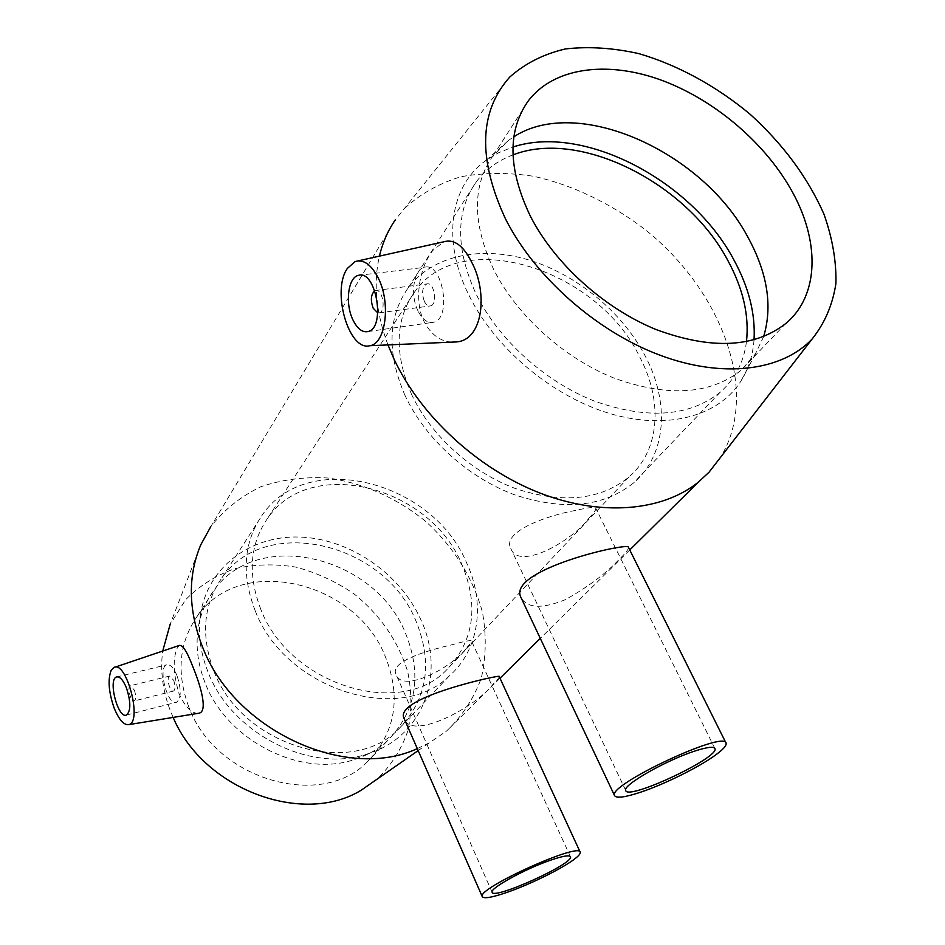 <?xml version="1.0" encoding="UTF-8"?>
<svg xmlns="http://www.w3.org/2000/svg" width="945" height="945" viewBox="0 0 945 945"><rect width="100%" height="100%" fill="white"/><g stroke="black" fill="none" stroke-linecap="round" stroke-linejoin="round"><path stroke-width="0.71" stroke-dasharray="4.72 3.54" d="M588.995 518.143C593.862 513.111 596.141 509.863 595.822 508.398C595.055 506.792 588.77 507.382 576.958 510.158C547.557 515.226 501.618 531.61 510.796 548.502C518.687 571.111 572.008 541.272 588.995 518.143M466.972 647.36C470.149 644.065 471.661 641.962 471.508 641.053C470.929 639.978 464.574 641.182 452.454 644.655C426.88 650.503 389.564 661.618 396.014 674.364C402.18 694.162 453.683 666.804 466.972 647.36M628.449 547.379C628.768 549.092 625.744 553.026 619.377 559.18C605.922 573.556 587.932 587.034 565.393 599.65C542.276 609.029 527.523 608.403 521.12 597.783M499.184 676.455C499.326 677.518 497.33 680.057 493.172 684.085C475.737 707.344 411.051 741.341 404.082 718.472M134.344 690.086C136.127 695.626 136.127 699.229 134.344 700.883C130.965 702.643 126.76 686.755 130.327 685.727L134.344 690.086M173.703 680.329C175.486 685.798 175.451 689.366 173.585 691.031C170.053 692.803 165.883 677.128 169.604 676.065L173.703 680.329M176.928 675.462C173.549 667.595 170.135 664.051 166.686 664.831C157.378 667.489 167.797 706.659 176.644 702.229C181.298 698.072 181.405 689.141 176.928 675.462M374.799 290.741L375.378 290.517C382.524 287.953 386.576 311.377 379.252 312.866L377.799 312.913M424.352 301.396C426.136 304.857 428.203 306.369 430.542 305.896C438.067 304.396 434.157 281.386 426.797 283.949C422.226 287.032 421.423 292.844 424.352 301.396M418.033 310.952C409.988 295.218 413.473 269.502 424.21 267.376C442.567 261.056 452.301 318.548 433.578 322.269C427.672 323.462 422.498 319.682 418.033 310.952M197.753 713.404C191.079 713.002 184.842 706.435 179.066 693.701C173.384 674.494 172.687 659.433 176.975 648.518L179.172 645.482M451.426 342.149C439.933 341.204 430.802 334.306 424.033 321.477C413.213 299.742 420.029 266.171 432.94 250.354L443.748 241.802M509.78 77.041L395.494 219.618L210.747 526.708C224.248 509.627 240.928 496.314 260.796 486.758C281.929 479.611 304.243 476.682 327.738 477.981C363.081 482.86 397.396 498.239 426.195 521.817C454.072 547.616 472.807 577.678 482.411 612.017C486.498 634.627 486.143 656.574 481.348 677.884C473.953 698.249 462.353 715.967 446.548 731.052L429.479 742.735L417.312 748.617M387.982 344.925C376.027 312.807 373.169 283.205 379.417 256.13M404.555 208.443C420.36 193.879 439.189 183.306 461.03 176.727C484.088 172.545 508.375 172.415 533.89 176.337C572.375 184.948 610.494 203.222 644.313 228.962C722.594 290.706 760.465 393.758 720.125 457.864M173.148 717.409L170.502 711.172C162.646 690.83 160.048 670.796 162.717 651.046M200.86 544.627L170.112 624.468L185.692 599.638C199.525 585.711 215.885 575.399 234.797 568.689C254.607 564.248 274.995 563.728 295.962 567.118C316.681 572.694 336.089 581.636 354.174 593.956C380.256 615.112 398.069 640.946 407.638 671.434C411.843 691.598 411.949 711.337 407.945 730.639C401.542 749.149 391.289 765.296 377.197 779.082M188.622 706.506C176.254 672.486 179.113 642.423 197.21 616.317C240.184 553.427 355.308 580.655 385.064 655.901C401.767 697.658 395.53 733.308 366.317 762.875C319.209 809.889 214.432 778.668 188.622 706.506M205.112 682.857C197.375 663.213 195.237 644.029 198.71 625.295C201.202 612.537 206.104 601.126 213.428 591.074C257.016 527.393 374.48 555.908 405.263 632.595C422.58 675.155 416.438 711.42 386.859 741.364C377.504 749.657 366.495 755.776 353.832 759.709C300.64 777.853 226.705 740.396 205.112 682.857M208.018 671.966C199.738 651.022 197.446 630.61 201.143 610.718C210.144 563.952 254.11 534.114 302.861 537.197C351.682 540.15 400.302 574.229 420.655 619.282C446.371 673.242 423.454 737.714 366.672 754.157C310.184 773.435 231.112 733.332 208.018 671.966M213.688 670.56C200.647 635.442 203.364 604.576 221.851 577.962C265.758 513.879 384.414 543.08 415.741 620.499C433.365 663.496 427.294 700.056 397.526 730.19C349.473 778.172 240.916 745.109 213.688 670.56M255.268 610.931C241.093 574.017 243.55 541.875 262.615 514.493C307.928 448.674 432.302 481.241 466.322 562.169C485.6 602.745 479.658 649.522 449.135 676.124C399.688 725.547 284.929 689.33 255.268 610.931M260.938 609.62C247.366 574.359 249.752 543.67 268.12 517.565C311.271 455.466 429.184 486.474 461.408 563.303C479.493 605.839 474.142 641.797 445.367 671.163C398.483 718.46 289.229 684.168 260.938 609.62M411.76 394.797C393.982 353.82 395.022 319.386 414.89 291.497C461.644 225.465 597.701 269.089 639.647 356.808C663.047 400.952 660.023 450.222 628.957 477.001C600.299 500.177 562.488 504.039 515.521 488.565C471.579 472.335 430.896 435.55 411.76 394.797M405.216 395.884C386.647 352.969 387.698 316.894 408.346 287.646C432.704 255.327 480.804 245.487 528.751 259.934C576.757 274.546 622.07 311.944 645.14 355.887C669.91 402.499 666.709 454.651 633.634 482.871C603.418 507.087 563.622 511.009 514.234 494.672C468.023 477.508 425.285 438.763 405.216 395.884M746.467 341.641C743.809 362.325 734.986 379.228 720.031 392.388C689.059 416.816 647.207 419.722 594.452 401.105C545.017 381.709 498.57 339.692 476.138 294.167C455.336 248.677 455.478 211.089 476.575 181.416C485.813 169.344 497.944 160.52 512.97 154.921M754.027 339.857C752.905 355.285 748.499 369.093 740.833 381.26C718.554 416.379 666.898 430.625 609.383 413.402C551.939 396.179 494.826 348.162 468.885 295.147C441.409 240.089 450.222 185.74 485.978 160.414L498.7 152.7L512.946 147.018M763.619 336.644L755.421 353.914L741.152 370.263C710.038 394.703 667.702 397.325 614.144 378.142C563.941 358.179 516.572 315.346 493.538 269.207C472.169 223.091 472.087 185.173 493.266 155.452L508.788 140.191L513.856 136.789M714.928 748.57L595.834 508.398M625.72 790.481L510.784 548.502M570.473 856.761L471.52 641.041M492.109 892.222L396.014 674.376M169.604 676.065L130.327 685.727M173.585 691.031L134.344 700.883M126.547 715.022L176.644 702.229M116.495 676.974L166.686 664.831M379.252 312.866L430.542 305.896M375.378 290.517L426.797 283.949M358.309 275.397L424.21 267.376M368.089 331.553L433.578 322.269M113.766 667.583L114.77 667.253M355.107 261.552L358.143 260.867M629.76 549.966L540.292 638.395M500.011 678.215L446.548 731.052M418.174 750.59L429.479 742.735M197.21 616.317L213.428 591.074M386.859 741.364L366.317 762.875M198.71 625.295L201.143 610.718M366.672 754.157L353.832 759.709M221.851 577.962L262.615 514.493M449.135 676.124L397.526 730.19M268.12 517.565L414.89 291.497M628.957 477.001L445.367 671.163M408.346 287.646L476.575 181.416M720.031 392.388L633.634 482.871M485.978 160.414L508.788 140.191M755.421 353.914L740.833 381.26M493.266 155.452L528.527 100.56M785.791 323.497L741.152 370.263"/><path stroke-width="1.42" d="M695.366 750.885C707.25 747.093 713.758 746.326 714.928 748.57C719.96 757.418 627.338 800.887 625.72 790.481C621.881 785.519 666.485 759.981 695.366 750.885M550.462 860.222C562.747 856.016 569.41 854.871 570.473 856.761C574.395 863.494 492.959 900.361 492.109 892.222C489.404 888.56 525.077 868.892 550.462 860.222M716.192 754.559C723.397 749.22 726.693 745.428 726.079 743.195C725.134 729.753 606.879 785.366 614.545 795.584C616.258 798.501 624.928 797.379 640.556 792.217C664.76 784.185 699.891 766.738 716.192 754.559M614.545 795.584L521.108 597.783C505.433 569.835 631.059 541.379 628.449 547.379M573.769 859.631C578.458 856.17 580.608 853.713 580.23 852.26C580.301 841.688 476.504 888.619 482.257 896.592C483.828 899.014 492.593 897.431 508.528 891.844C530.901 883.953 561.306 868.963 573.769 859.631M482.257 896.592L404.082 718.483C392.919 697.623 502.964 673.998 499.184 676.455L580.135 852.036M126.441 687.901C130.906 701.828 130.942 710.864 126.547 715.022C118.16 719.358 107.659 679.526 116.495 676.974C119.779 676.242 123.098 679.88 126.441 687.901M377.799 312.913L373.192 308.247C370.345 300.179 370.877 294.344 374.799 290.741M352.922 319.871C344.937 303.735 347.961 277.487 358.309 275.397C375.968 269.065 386.151 327.903 368.089 331.553C362.407 332.723 357.352 328.836 352.922 319.871M378.449 278.397C391.147 303.546 385.536 344.157 369.779 345.716C348.847 351.54 331.364 291.048 347.311 268.474L355.107 261.552C363.648 259.048 371.42 264.659 378.449 278.397M111.167 670.383C107.659 679.514 108.64 692.035 114.109 707.923C118.952 719.759 123.866 725.323 128.839 724.626C142.73 721.85 126.264 659.693 113.766 667.583L111.167 670.383M114.77 667.253L179.172 645.482C182.479 644.419 186.956 651.294 192.603 666.119C201.049 686.543 207.9 711.242 199.147 713.18L197.753 713.404M358.143 260.867L443.748 241.802C453.978 238.79 463.215 245.452 471.472 261.8C487.868 291.627 483.627 339.822 456.612 341.913L451.426 342.149M417.312 748.617C346.024 781.787 233.545 730.131 202.289 646.333C188.197 609.679 187.712 575.777 200.86 544.627L210.747 526.708M720.125 457.864L708.986 472.264L698.402 482.104C662.221 511.328 601.174 516.868 539.477 492.853C477.851 468.755 420.808 416.225 394.053 359.183L387.982 344.925M379.417 256.13C382.642 242.534 388.005 230.356 395.494 219.618M162.717 651.046L170.112 624.468M377.197 779.082L361.297 790.15C302.967 826.213 203.376 789.418 173.148 717.409M512.97 154.921C579.852 128.567 687.204 183.295 727.839 260.501C743.113 288.568 749.326 315.618 746.467 341.641M512.946 147.018C583.845 123.641 691.964 180.743 733.781 259.698C748.806 287.174 755.551 313.894 754.027 339.857M513.856 136.789C577.761 95.043 702.856 151.743 747.956 237.289C767.517 273.07 772.738 306.192 763.619 336.644M530.428 216.299C507.843 168.931 507.205 130.351 528.527 100.56C553.746 67.768 605.792 60.716 658.641 79.191C711.585 97.867 762.698 140.285 790.363 188.386C819.988 239.392 820 294.946 785.791 323.497C754.429 347.925 711.124 349.91 655.877 329.462C604.056 308.271 554.739 263.738 530.428 216.299M505.528 218.968C477.638 158.76 479.056 111.451 509.78 77.041C525.042 63.445 543.576 54.078 565.393 48.939C588.511 46.305 612.974 47.864 638.773 53.605C677.695 64.969 716.204 86.03 749.999 114.144C783.11 144.195 807.751 177.495 823.91 214.042C832.403 238.022 836.419 261.139 835.935 283.382C832.722 304.633 824.784 323.178 812.109 339.031C782.011 370.972 722.913 378.839 659.563 355.048C596.283 331.234 534.835 276.909 505.528 218.968M725.925 742.888L628.46 547.368M128.839 724.626L199.147 713.18M369.779 345.716L456.612 341.925M698.402 482.104L629.76 549.966M540.292 638.395L500.011 678.215M361.297 790.15L418.174 750.59M812.109 339.031L708.986 472.264"/></g></svg>
